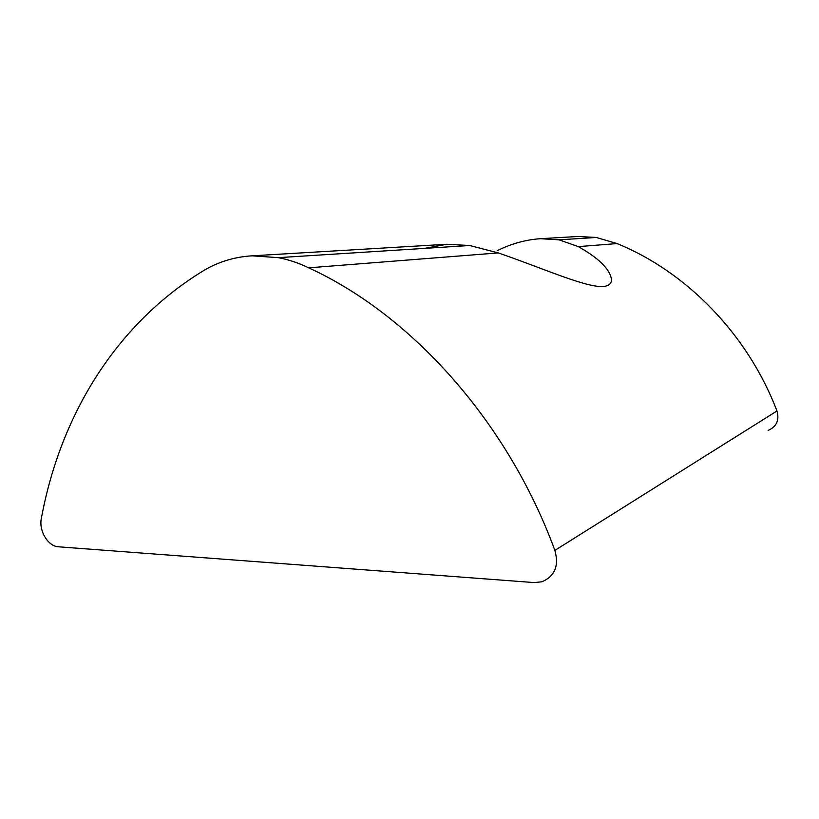 <?xml version="1.0" encoding="UTF-8"?>
<svg xmlns="http://www.w3.org/2000/svg" width="819" height="819" viewBox="0 0 819 819"><rect width="100%" height="100%" fill="white"/><g stroke="black" fill="none" stroke-linecap="round" stroke-linejoin="round"><path stroke-width="1.23" d="M497.317 250.624C511.384 243.673 525.767 239.701 540.489 238.698L559.049 239.834L578.306 246.621C598.177 257.801 609.203 268.458 611.373 278.603C611.998 282.75 609.827 285.319 604.883 286.292C588.82 289.097 544.236 268.693 498.29 252.917L469.676 245.516L446.785 244.267L424.846 248.362M252.088 255.825L278.368 257.657C288.646 259.623 298.751 263.022 308.671 267.833C410.268 314.261 507.217 420.495 554.872 550.409C559.193 565.816 554.862 576.279 541.861 581.797L534.285 582.585L58.538 546.805C47.983 546.437 38.565 530.64 41.39 518.212C59.92 417.649 113.882 326.883 199.99 272.86C215.776 262.633 233.139 256.961 252.088 255.825L446.775 244.267M540.479 238.698L577.989 236.476L596.293 237.469L617.065 243.571C686.209 271.652 747.778 334.224 776.955 410.984L554.872 550.409M768.14 430.405C776.627 426.617 779.565 420.137 776.955 410.984M617.065 243.571L578.306 246.621M498.29 252.917L308.671 267.833M611.373 278.603L611.445 280.323M278.368 257.657L469.676 245.516M559.049 239.834L596.293 237.469"/></g></svg>

